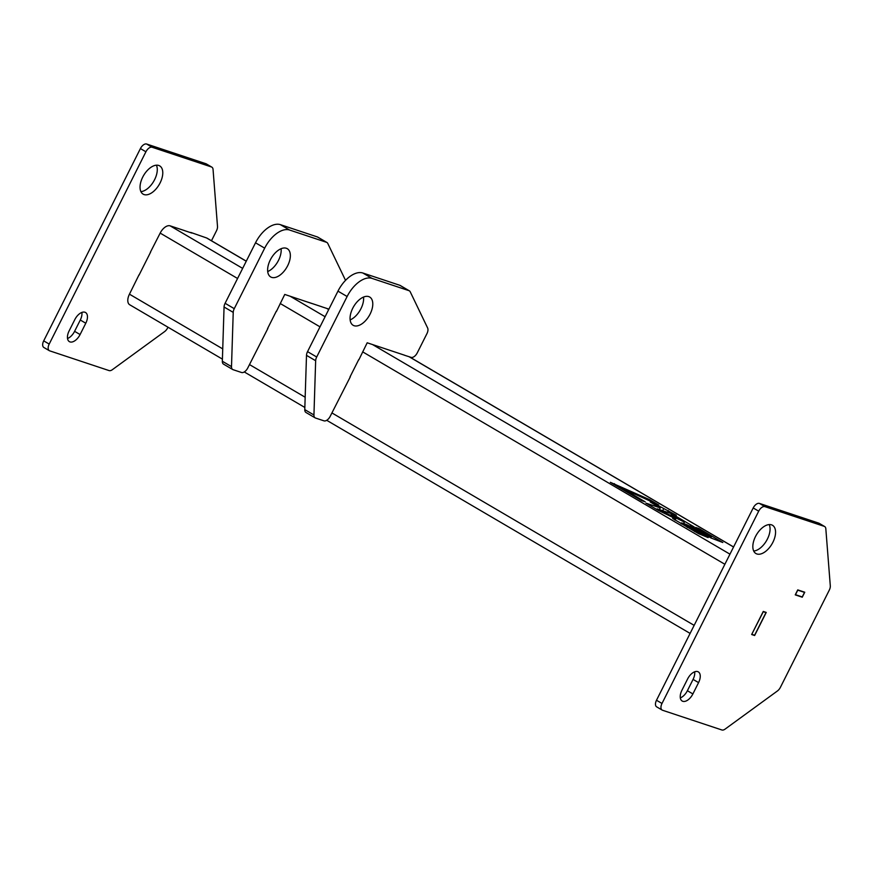 <?xml version="1.0" encoding="UTF-8"?>
<svg xmlns="http://www.w3.org/2000/svg" width="874" height="874" viewBox="0 0 874 874"><rect width="100%" height="100%" fill="white"/><g stroke="black" fill="none" stroke-linecap="round" stroke-linejoin="round"><path stroke-width="1.31" d="M142.713 177.127A16.377 9.024 120.4 0 0 143.128 194.148A16.377 9.024 120.4 0 0 160.106 182.906A16.377 9.024 120.4 0 0 159.691 165.885A16.377 9.024 120.4 0 0 142.713 177.127M140.911 191.625A16.377 9.024 120.4 0 0 154.6 179.683A16.377 9.024 120.4 0 0 156.413 165.186M191.854 233.063L184.84 230.736M150.612 252.105L139.01 275.179M80.091 334.545L85.783 323.238A10.335 5.692 120.4 0 0 85.521 312.499A10.335 5.692 120.4 0 0 74.814 319.589L69.122 330.896A10.335 5.692 120.4 0 0 69.374 341.636A10.335 5.692 120.4 0 0 80.091 334.545L74.596 331.322L80.288 320.015A10.335 5.692 120.4 0 0 81.883 312.411M167.994 327.204L167.644 327.903A6.358 3.507 -59.6 0 1 164.64 331.574L112.309 369.724A6.358 3.507 -59.6 0 1 109.086 370.587L49.731 350.856A6.358 3.507 -59.6 0 1 49.348 350.692A6.358 3.507 -59.6 0 1 49.195 344.083L145.914 151.781A6.358 3.507 -59.6 0 1 152.131 147.247L211.486 166.978A6.358 3.507 -59.6 0 1 211.858 167.153A6.358 3.507 -59.6 0 1 213.048 169.425L217.506 226.453A6.358 3.507 -59.6 0 1 216.49 230.78L211.475 240.754M49.195 344.083L43.7 340.86L140.419 148.558L145.914 151.781M43.7 340.86A6.358 3.507 120.4 0 0 43.853 347.47L49.348 350.692M211.858 167.153L206.362 163.93A6.358 3.507 120.4 0 0 205.991 163.755L211.486 166.978M152.131 147.247L146.635 144.024L205.991 163.755M146.635 144.024A6.358 3.507 120.4 0 0 140.419 148.558M67.527 338.5A10.335 5.692 120.4 0 0 74.596 331.322M755.507 536.516A16.377 9.024 120.4 0 0 755.912 553.537A16.377 9.024 120.4 0 0 772.889 542.295A16.377 9.024 120.4 0 0 772.485 525.274A16.377 9.024 120.4 0 0 755.507 536.516M753.694 551.013A16.377 9.024 120.4 0 0 767.394 539.072A16.377 9.024 120.4 0 0 769.207 524.575M795.242 594.866L802.256 597.204L804.757 592.222L797.744 589.895L795.242 594.866M763.264 611.439L751.662 634.513L754.633 635.507L766.236 612.434L763.264 611.439M692.885 693.934L698.566 682.616A10.335 5.692 120.4 0 0 698.315 671.877A10.335 5.692 120.4 0 0 687.598 678.978L681.917 690.285A10.335 5.692 120.4 0 0 682.168 701.024A10.335 5.692 120.4 0 0 692.885 693.934L687.39 690.711L693.071 679.393A10.335 5.692 120.4 0 0 694.666 671.8M662.514 710.245A6.358 3.507 -59.6 0 1 662.142 710.07A6.358 3.507 -59.6 0 1 661.989 703.472L758.698 511.17A6.358 3.507 -59.6 0 1 764.925 506.636L824.28 526.366A6.358 3.507 -59.6 0 1 824.652 526.53A6.358 3.507 -59.6 0 1 825.832 528.814L830.3 585.842A6.358 3.507 -59.6 0 1 829.273 590.169L780.427 687.292A6.358 3.507 -59.6 0 1 777.434 690.963L725.092 729.113A6.358 3.507 -59.6 0 1 721.88 729.976L662.514 710.245M661.989 703.472L656.494 700.249L753.202 507.947L758.698 511.17M656.494 700.249A6.358 3.507 120.4 0 0 656.647 706.847L662.142 710.07M824.652 526.53L819.156 523.308A6.358 3.507 120.4 0 0 818.785 523.144L824.28 526.366M764.925 506.636L759.43 503.413L818.785 523.144M759.43 503.413A6.358 3.507 120.4 0 0 753.202 507.947M680.311 697.889A10.335 5.692 120.4 0 0 687.39 690.711M753.596 634.895L754.633 635.507M801.218 596.592L802.256 597.204M150.372 252.258L160.171 233.096A10.182 5.605 -59.6 0 1 170.124 225.842L184.851 230.703M222.411 359.127L129.702 304.753A10.182 5.605 -59.6 0 1 129.45 294.177L138.999 274.873M190.685 232.408L206.581 237.957L246.25 261.228M246.282 261.162L207.171 238.231A10.182 5.605 120.4 0 0 206.581 237.957M641.603 500.638L645.187 501.829L621.917 488.184L658.635 504.932L649.721 499.709L610.347 482.317L641.603 500.638M681.305 523.897L681.698 523.122L683.282 523.297L687.674 525.099L711.141 538.023L722.809 542.514L699.003 528.552L695.638 527.426L711.458 536.712L690.252 525.656L694.251 526.978L674.433 515.365L671.145 514.273L684.429 522.062L657.139 508.876L676.345 515.256L653.588 503.14L650.3 502.047L660.263 507.881L645.941 503.129L658.264 510.361L675.493 518.697C672.729 517.779 671.953 517.801 673.155 518.763L698.271 533.501L708.159 537.608L681.523 522.892L681.075 523.766M672.619 518.107L673.155 518.763M308.238 302.251L322.014 306.829M390.678 350.594L404.454 355.172M797.765 590.169L795.482 594.691L802.234 596.931L804.517 592.408L797.645 590.092M804.517 592.408L803.479 591.796M350.004 376.945L358.766 359.531M267.564 328.602L276.326 311.177M751.913 634.338L754.612 635.234L765.985 612.608L763.286 611.713L751.793 634.262M765.985 612.608L764.947 611.997M710.868 537.881L711.458 536.712M698.676 529.207L699.003 528.552M699.735 534.222L700.336 533.02M675.121 520.117L675.777 518.795M659.389 509.629L660.263 507.881M653.26 503.785L653.588 503.14M662.667 510.711L663.552 508.974M667.485 512.317L668.359 510.58M656.822 509.509L657.139 508.876M657.073 509.651L657.39 509.018M683.73 523.45L684.429 522.062M674.105 516.01L674.433 515.365M689.925 526.312L690.252 525.656M614.04 484.48L614.444 483.672M649.251 500.649L649.721 499.709M621.556 488.883L621.917 488.184M267.706 271.552A16.377 9.024 120.4 0 0 278.511 260.332A16.377 9.024 120.4 0 0 281.1 248.708M270.295 259.928A16.377 9.024 -59.6 0 1 287.273 248.686A16.377 9.024 -59.6 0 1 287.677 265.707A16.377 9.024 -59.6 0 1 270.7 276.949A16.377 9.024 -59.6 0 1 270.295 259.928M276.413 311.472L284.749 294.44L311.734 303.453M345.449 280.445A6.358 3.507 120.4 0 0 345.197 279.647L327.783 243.453A6.358 3.507 120.4 0 0 326.931 242.491A6.358 3.507 120.4 0 0 326.559 242.327L289.567 230.026A25.444 14.017 120.4 0 0 264.68 248.161L234.254 308.664A6.358 3.507 120.4 0 0 233.227 312.379L231.501 366.621A6.358 3.507 120.4 0 0 232.692 369.516A6.358 3.507 120.4 0 0 233.063 369.68L241.552 372.499A6.358 3.507 120.4 0 0 247.768 367.965L267.881 328.438M321.861 306.818L328.624 309.025A6.358 3.507 120.4 0 0 328.93 309.101M289.567 230.026L280.401 224.662A25.444 14.017 120.4 0 0 255.525 242.797L264.68 248.161M280.401 224.662L317.404 236.952L326.559 242.327M326.931 242.491L317.775 237.127A6.358 3.507 120.4 0 0 317.404 236.952M234.254 308.664L225.099 303.289A6.358 3.507 120.4 0 0 224.061 307.003L222.346 361.246A6.358 3.507 120.4 0 0 223.536 364.141L232.692 369.516M225.099 303.289L255.525 242.797M350.146 319.906A16.377 9.024 120.4 0 0 360.951 308.686A16.377 9.024 120.4 0 0 363.54 297.062M352.725 308.282A16.377 9.024 -59.6 0 1 369.702 297.04A16.377 9.024 -59.6 0 1 370.117 314.061A16.377 9.024 -59.6 0 1 353.14 325.292A16.377 9.024 -59.6 0 1 352.725 308.282M358.853 359.826L367.189 342.783L394.185 351.763M404.291 355.172L411.064 357.368A6.358 3.507 120.4 0 0 417.28 352.834L426.938 333.639A6.358 3.507 120.4 0 0 427.626 327.99L410.223 291.796A6.358 3.507 120.4 0 0 409.371 290.845A6.358 3.507 120.4 0 0 408.999 290.671L372.007 278.38A25.444 14.017 120.4 0 0 347.12 296.515L316.694 357.007A6.358 3.507 120.4 0 0 315.656 360.733L313.941 414.975A6.358 3.507 120.4 0 0 315.132 417.859A6.358 3.507 120.4 0 0 315.503 418.023L323.981 420.842A6.358 3.507 120.4 0 0 330.208 416.308L350.321 376.792M372.007 278.38L362.841 273.005A25.444 14.017 120.4 0 0 337.965 291.14L347.12 296.515M362.841 273.005L399.833 285.295L408.999 290.671M409.371 290.845L400.216 285.47A6.358 3.507 120.4 0 0 399.833 285.295M316.694 357.007L307.539 351.632A6.358 3.507 120.4 0 0 306.501 355.357L304.775 409.6A6.358 3.507 120.4 0 0 305.976 412.484L315.132 417.859M307.539 351.632L337.965 291.14M80.288 320.015L85.783 323.238M693.071 679.393L698.566 682.616M326.603 308.347L328.69 309.571M409.043 356.701L733.559 547.015M729.954 554.171L372.586 344.585M325.095 316.727L290.146 296.231M242.655 268.384L170.124 225.842M160.171 233.096L237.575 278.489M280.193 303.486L320.004 326.843M362.634 351.84L724.874 564.276M694.153 625.358L331.912 412.921M305.168 397.233L249.472 364.567M222.739 348.89L129.45 294.177M706.443 535.533L706.782 534.844M710.3 537.597L710.846 536.505M687.259 527.393L687.598 526.738M694.579 531.534L694.917 530.868M698.839 533.774L699.386 532.703M674.859 519.954L675.493 518.697M696.6 530.037L696.928 529.382M231.501 366.621L222.346 361.246M233.227 312.379L224.061 307.003M313.941 414.975L304.775 409.6M315.656 360.733L306.501 355.357M733.581 546.96L409.36 356.8M328.722 309.516L326.92 308.456M690.099 633.41L326.723 420.307M304.851 407.47L244.283 371.953"/></g></svg>
